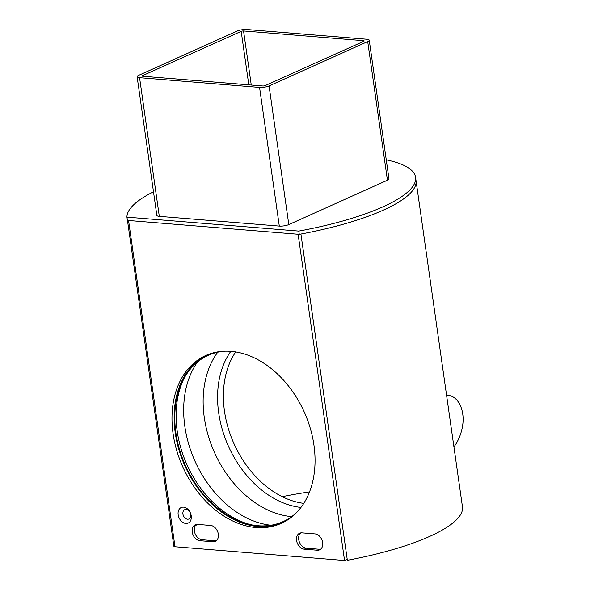 <?xml version="1.0" encoding="UTF-8"?>
<svg xmlns="http://www.w3.org/2000/svg" width="590" height="590" viewBox="0 0 590 590"><rect width="100%" height="100%" fill="white"/><g stroke="black" fill="none" stroke-linecap="round" stroke-linejoin="round"><path stroke-width="0.89" d="M303.798 503.358A90.713 65.682 65.8 0 1 234.001 443.717A90.713 65.682 65.8 0 1 235.727 351.928M296.711 512.422A91.177 66.021 65.8 0 1 248.781 524.237A91.177 66.021 65.8 0 1 175.886 432.817A91.177 66.021 65.8 0 1 183.586 379.215A91.177 66.021 65.8 0 1 224.237 351.205M453.939 446.925C457.928 441.519 460.665 435.28 462.147 428.215C465.901 411.009 458.334 394.99 446.586 395.278M313.954 445.148A92.033 66.641 65.8 0 1 281.253 523.374A92.033 66.641 65.8 0 1 182.738 466.756A92.033 66.641 65.8 0 1 205.792 355.497A92.033 66.641 65.8 0 1 313.954 445.148M206.869 355.025A92.033 66.641 -114.2 0 0 184.884 465.798A92.033 66.641 -114.2 0 0 282.322 522.88M182.93 514.008A5.111 3.702 -114.2 0 0 189.397 518.721A5.111 3.702 -114.2 0 0 188.195 510.247A5.111 3.702 -114.2 0 0 182.93 514.008M178.173 514.76A8.518 6.173 -114.2 0 0 188.962 522.622A8.518 6.173 -114.2 0 0 186.949 508.492A8.518 6.173 -114.2 0 0 178.173 514.76M128.561 220.498L174.994 546.753L344.553 560.5L298.12 234.245L128.561 220.498M301.94 532.859L314.986 533.913A8.518 6.173 65.8 0 1 322.332 541.052A8.518 6.173 65.8 0 1 319.64 549.843A8.518 6.173 65.8 0 1 317.309 550.227L304.263 549.172A8.518 6.173 65.8 0 1 296.918 542.033A8.518 6.173 65.8 0 1 299.609 533.242A8.518 6.173 65.8 0 1 301.94 532.859M212.96 541.768L199.914 540.713A8.518 6.173 65.8 0 1 192.569 533.574A8.518 6.173 65.8 0 1 195.261 524.783A8.518 6.173 65.8 0 1 197.598 524.399L210.637 525.454A8.518 6.173 65.8 0 1 217.983 532.593A8.518 6.173 65.8 0 1 215.291 541.384A8.518 6.173 65.8 0 1 212.96 541.768L215.107 540.809L202.06 539.747A8.518 6.173 65.8 0 1 194.973 533.382A8.518 6.173 65.8 0 1 196.396 524.444M347.355 560.286A145.715 37.222 -8.1 0 0 462.464 506.832L416.031 180.577A145.715 37.222 -8.1 0 1 300.922 234.031L347.355 560.286L346.691 559.541L344.553 560.5M320.65 549.224A8.518 6.173 65.8 0 1 319.448 549.268L306.409 548.206A8.518 6.173 65.8 0 1 299.314 541.841A8.518 6.173 65.8 0 1 300.745 532.903M216.301 540.757A8.518 6.173 65.8 0 1 215.107 540.809M127.41 220.402L126.946 217.142L298.806 231.073L299.27 234.333L127.41 220.402M298.806 231.073A145.715 37.222 -8.1 0 0 415.567 177.31A145.715 37.222 -8.1 0 0 386.273 159.846M153.489 191.787A145.715 37.222 -8.1 0 0 126.946 217.142M415.567 177.31L416.031 180.577A145.715 37.222 171.9 0 1 299.27 234.333M174.898 546.082L173.851 546.222L127.477 220.409M195.29 525.72A142.308 36.351 171.9 0 1 197.576 524.399M282.212 496.669A142.308 36.351 171.9 0 1 309.544 491.89M265.168 85.602A1.704 0.435 171.9 0 1 262.786 85.978L142.787 76.243A1.704 0.435 171.9 0 1 142.175 76.007A1.704 0.435 171.9 0 1 142.559 75.66L241.192 31.322A1.704 0.435 171.9 0 1 243.567 30.946L363.565 40.673A1.704 0.435 171.9 0 1 364.178 40.916A1.704 0.435 171.9 0 1 363.794 41.263L265.168 85.602M269.077 85.919A6.815 1.74 171.9 0 1 259.57 87.423L139.572 77.696A6.815 1.74 171.9 0 1 137.116 76.722A6.815 1.74 171.9 0 1 138.643 75.343L237.276 31.005A6.815 1.74 171.9 0 1 246.782 29.5L366.781 39.228A6.815 1.74 171.9 0 1 369.244 40.194A6.815 1.74 171.9 0 1 367.71 41.58L269.077 85.919L288.812 224.576L387.446 180.238A6.815 1.74 -8.1 0 0 388.972 178.851L369.244 40.194M137.116 76.722L156.852 215.387A6.815 1.74 -8.1 0 0 159.307 216.353L279.306 226.081A6.815 1.74 -8.1 0 0 288.812 224.576M291.689 516.611A97.144 70.343 65.8 0 1 204.302 417.617A97.144 70.343 65.8 0 1 217.776 352.186M300.981 507.422A92.903 67.275 65.8 0 1 228.441 446.217A92.903 67.275 65.8 0 1 230.815 351.33M271.002 525.248A97.144 70.343 65.8 0 1 184.832 426.371A97.144 70.343 65.8 0 1 197.584 361.921M250.352 524.599A93.471 67.68 65.8 0 1 177.221 431.283A93.471 67.68 65.8 0 1 184.36 377.792M306.409 548.206L304.263 549.172M319.448 549.268L317.309 550.227M202.06 539.747L199.914 540.713M363.654 41.322L363.565 40.673M243.567 30.946L251.266 85.041M248.803 84.842L241.192 31.322M142.559 75.66L142.64 76.228M259.57 87.423L279.306 226.081M159.307 216.353L139.572 77.696M367.71 41.58L387.446 180.238"/></g></svg>
